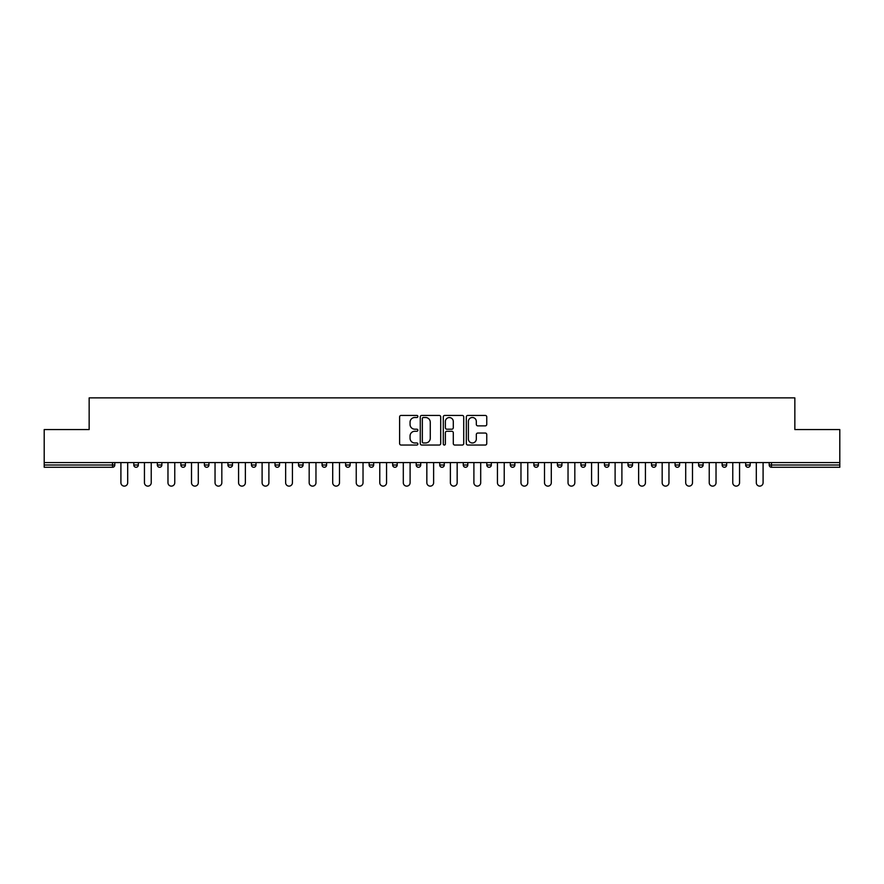 <?xml version="1.0" encoding="UTF-8"?>
<svg xmlns="http://www.w3.org/2000/svg" width="884" height="884" viewBox="0 0 884 884"><rect width="100%" height="100%" fill="white"/><g stroke="black" fill="none" stroke-linecap="round" stroke-linejoin="round"><path stroke-width="1.33" d="M417.867 416.463A1.039 1.039 0 0 0 416.828 415.425L401.093 415.425A1.481 1.481 0 0 0 399.612 416.905L399.612 443.558A1.481 1.481 0 0 0 401.093 445.039L416.828 445.039A1.039 1.039 0 0 0 417.867 444A1.039 1.039 0 0 0 416.828 442.972L414.795 442.972A4.74 4.74 0 0 1 410.054 438.232L410.054 436.011A4.74 4.74 0 0 1 414.795 431.27L416.828 431.27A1.039 1.039 0 0 0 417.867 430.232A1.039 1.039 0 0 0 416.828 429.193L414.795 429.193A4.74 4.74 0 0 1 410.054 424.464L410.054 422.243A4.74 4.74 0 0 1 414.795 417.502L416.828 417.502A1.039 1.039 0 0 0 417.867 416.463M485.272 425.867A1.481 1.481 0 0 0 486.752 424.386L486.752 416.905A1.481 1.481 0 0 0 485.272 415.425L467.802 415.425A1.481 1.481 0 0 0 466.321 416.905L466.321 443.558A1.481 1.481 0 0 0 467.802 445.039L485.272 445.039A1.481 1.481 0 0 0 486.752 443.558L486.752 434.53A1.481 1.481 0 0 0 485.272 433.049L477.802 433.049A1.481 1.481 0 0 0 476.321 434.53L476.321 439.005A3.956 3.956 0 0 1 472.354 442.972A3.956 3.956 0 0 1 468.398 439.005L468.398 421.458A3.956 3.956 0 0 1 472.354 417.502A3.956 3.956 0 0 1 476.321 421.458L476.321 424.386A1.481 1.481 0 0 0 477.802 425.867L485.272 425.867M44.2 462.586L44.2 429.558L89.151 429.558L89.151 397.877L794.849 397.877L794.849 429.558L839.8 429.558L839.8 462.586L44.2 462.586L44.2 465.006L112.533 465.006L112.533 462.586M440.707 416.905A1.481 1.481 0 0 0 439.226 415.425L421.756 415.425A1.481 1.481 0 0 0 420.276 416.905L420.276 443.558A1.481 1.481 0 0 0 421.756 445.039L439.226 445.039A1.481 1.481 0 0 0 440.707 443.558L440.707 416.905M444.774 415.425L462.244 415.425A1.481 1.481 0 0 1 463.724 416.905L463.724 443.558A1.481 1.481 0 0 1 462.244 445.039L454.774 445.039A1.481 1.481 0 0 1 453.293 443.558L453.293 432.751A1.481 1.481 0 0 0 451.812 431.27L446.851 431.27A1.481 1.481 0 0 0 445.37 432.751L445.37 444A1.039 1.039 0 0 1 444.332 445.039A1.039 1.039 0 0 1 443.293 444L443.293 416.905A1.481 1.481 0 0 1 444.774 415.425M114.798 462.586L114.798 465.006A2.265 2.265 0 0 1 112.533 467.271L44.2 467.271L44.2 465.006M839.8 462.586L839.8 467.271L771.467 467.271A2.265 2.265 0 0 1 769.202 465.006L769.202 462.586M133.804 465.006A2.265 2.265 0 0 0 136.07 467.271A2.265 2.265 0 0 0 138.335 465.006A2.265 2.265 0 0 1 136.07 467.271A2.265 2.265 0 0 0 138.335 465.006L138.335 462.586L138.335 465.006L133.804 465.006A2.265 2.265 0 0 0 136.07 467.271A2.265 2.265 0 0 1 133.804 465.006L133.804 462.586M112.533 467.271A2.265 2.265 0 0 0 114.798 465.006A2.265 2.265 0 0 1 112.533 467.271L112.533 465.006L114.798 465.006M157.341 462.586L157.341 465.006L157.341 462.586M161.86 462.586L161.86 465.006L161.86 462.586M180.877 465.006A2.265 2.265 0 0 0 183.132 467.271A2.265 2.265 0 0 0 185.397 465.006A2.265 2.265 0 0 1 183.132 467.271A2.265 2.265 0 0 0 185.397 465.006L185.397 462.586L185.397 465.006L180.877 465.006A2.265 2.265 0 0 0 183.132 467.271A2.265 2.265 0 0 1 180.877 465.006L180.877 462.586M204.403 462.586L204.403 465.006L204.403 462.586M208.933 462.586L208.933 465.006A2.265 2.265 0 0 1 206.668 467.271A2.265 2.265 0 0 1 204.403 465.006A2.265 2.265 0 0 0 206.668 467.271A2.265 2.265 0 0 0 208.933 465.006A2.265 2.265 0 0 1 206.668 467.271A2.265 2.265 0 0 1 204.403 465.006L208.933 465.006M227.939 462.586L227.939 465.006L227.939 462.586M232.47 462.586L232.47 465.006L232.47 462.586M255.995 462.586L255.995 465.006A2.265 2.265 0 0 1 253.73 467.271A2.265 2.265 0 0 1 251.476 465.006L251.476 462.586M277.267 467.271A2.265 2.265 0 0 0 279.532 465.006L279.532 462.586L279.532 465.006A2.265 2.265 0 0 1 277.267 467.271A2.265 2.265 0 0 1 275.001 465.006L275.001 462.586M303.068 462.586L303.068 465.006A2.265 2.265 0 0 1 300.803 467.271A2.265 2.265 0 0 1 298.538 465.006L298.538 462.586M326.594 462.586L326.594 465.006A2.265 2.265 0 0 1 324.34 467.271A2.265 2.265 0 0 1 322.074 465.006L322.074 462.586M345.6 462.586L345.6 465.006L345.6 462.586M350.13 462.586L350.13 465.006L350.13 462.586M373.667 462.586L373.667 465.006A2.265 2.265 0 0 1 371.402 467.271A2.265 2.265 0 0 1 369.136 465.006L369.136 462.586M392.673 462.586L392.673 465.006L392.673 462.586M397.192 462.586L397.192 465.006A2.265 2.265 0 0 1 394.938 467.271A2.265 2.265 0 0 1 392.673 465.006L397.192 465.006A2.265 2.265 0 0 1 394.938 467.271M420.729 462.586L420.729 465.006L416.209 465.006A2.265 2.265 0 0 0 418.463 467.271A2.265 2.265 0 0 1 416.209 465.006L416.209 462.586M444.265 462.586L444.265 465.006A2.265 2.265 0 0 1 442 467.271A2.265 2.265 0 0 1 439.735 465.006L439.735 462.586M467.791 462.586L467.791 465.006A2.265 2.265 0 0 1 465.536 467.271A2.265 2.265 0 0 1 463.271 465.006L463.271 462.586M491.327 462.586L491.327 465.006A2.265 2.265 0 0 1 489.062 467.271A2.265 2.265 0 0 1 486.808 465.006L486.808 462.586M510.333 462.586L510.333 465.006L510.333 462.586M514.864 462.586L514.864 465.006L514.864 462.586M533.87 462.586L533.87 465.006L533.87 462.586M538.4 462.586L538.4 465.006A2.265 2.265 0 0 1 536.135 467.271A2.265 2.265 0 0 1 533.87 465.006L538.4 465.006A2.265 2.265 0 0 1 536.135 467.271M561.926 462.586L561.926 465.006A2.265 2.265 0 0 1 559.66 467.271A2.265 2.265 0 0 1 557.406 465.006L557.406 462.586M580.932 462.586L580.932 465.006L580.932 462.586M585.462 462.586L585.462 465.006A2.265 2.265 0 0 1 583.197 467.271A2.265 2.265 0 0 1 580.932 465.006L585.462 465.006A2.265 2.265 0 0 1 583.197 467.271M608.999 462.586L608.999 465.006A2.265 2.265 0 0 1 606.733 467.271A2.265 2.265 0 0 1 604.468 465.006L604.468 462.586M628.005 462.586L628.005 465.006L628.005 462.586M632.524 462.586L632.524 465.006L632.524 462.586M651.53 462.586L651.53 465.006L651.53 462.586M656.061 462.586L656.061 465.006L656.061 462.586M679.597 462.586L679.597 465.006A2.265 2.265 0 0 1 677.332 467.271A2.265 2.265 0 0 1 675.067 465.006L675.067 462.586M703.123 462.586L703.123 465.006L698.603 465.006A2.265 2.265 0 0 0 700.868 467.271A2.265 2.265 0 0 1 698.603 465.006L698.603 462.586M726.659 462.586L726.659 465.006A2.265 2.265 0 0 1 724.394 467.271A2.265 2.265 0 0 1 722.14 465.006L722.14 462.586M745.665 462.586L745.665 465.006L745.665 462.586M750.196 462.586L750.196 465.006L750.196 462.586M159.606 467.271A2.265 2.265 0 0 1 157.341 465.006L161.86 465.006A2.265 2.265 0 0 1 159.606 467.271A2.265 2.265 0 0 0 161.86 465.006A2.265 2.265 0 0 1 159.606 467.271M230.205 467.271A2.265 2.265 0 0 1 227.939 465.006A2.265 2.265 0 0 0 230.205 467.271A2.265 2.265 0 0 0 232.47 465.006A2.265 2.265 0 0 1 230.205 467.271A2.265 2.265 0 0 1 227.939 465.006L232.47 465.006A2.265 2.265 0 0 1 230.205 467.271M347.865 467.271A2.265 2.265 0 0 1 345.6 465.006L350.13 465.006A2.265 2.265 0 0 1 347.865 467.271A2.265 2.265 0 0 0 350.13 465.006M418.463 467.271A2.265 2.265 0 0 0 420.729 465.006A2.265 2.265 0 0 1 418.463 467.271A2.265 2.265 0 0 1 416.209 465.006M512.598 467.271A2.265 2.265 0 0 1 510.333 465.006L514.864 465.006A2.265 2.265 0 0 1 512.598 467.271A2.265 2.265 0 0 0 514.864 465.006M630.27 467.271A2.265 2.265 0 0 1 628.005 465.006A2.265 2.265 0 0 0 630.27 467.271A2.265 2.265 0 0 0 632.524 465.006A2.265 2.265 0 0 1 630.27 467.271A2.265 2.265 0 0 1 628.005 465.006L632.524 465.006M653.795 467.271A2.265 2.265 0 0 1 651.53 465.006A2.265 2.265 0 0 0 653.795 467.271A2.265 2.265 0 0 0 656.061 465.006A2.265 2.265 0 0 1 653.795 467.271A2.265 2.265 0 0 1 651.53 465.006L656.061 465.006A2.265 2.265 0 0 1 653.795 467.271M703.123 465.006A2.265 2.265 0 0 1 700.868 467.271A2.265 2.265 0 0 0 703.123 465.006A2.265 2.265 0 0 1 700.868 467.271A2.265 2.265 0 0 1 698.603 465.006M747.93 467.271A2.265 2.265 0 0 1 745.665 465.006A2.265 2.265 0 0 0 747.93 467.271A2.265 2.265 0 0 0 750.196 465.006A2.265 2.265 0 0 1 747.93 467.271A2.265 2.265 0 0 1 745.665 465.006L750.196 465.006M423.381 417.502A1.039 1.039 0 0 0 422.342 418.541L422.342 441.934A1.039 1.039 0 0 0 423.381 442.972L425.524 442.972A4.74 4.74 0 0 0 430.265 438.232L430.265 422.243A4.74 4.74 0 0 0 425.524 417.502L423.381 417.502M453.293 421.535A3.956 3.956 0 0 0 449.326 417.568A3.956 3.956 0 0 0 445.37 421.535L445.37 427.712A1.481 1.481 0 0 0 446.851 429.193L451.812 429.193A1.481 1.481 0 0 0 453.293 427.712L453.293 421.535M120.909 482.73L120.909 462.586L120.909 482.73A3.392 3.392 0 0 0 124.301 486.123A3.392 3.392 0 0 0 127.694 482.73L127.694 462.586M144.446 482.73L144.446 462.586L144.446 482.73A3.392 3.392 0 0 0 147.838 486.123A3.392 3.392 0 0 0 151.23 482.73L151.23 462.586M167.971 482.73L167.971 462.586L167.971 482.73A3.392 3.392 0 0 0 171.374 486.123A3.392 3.392 0 0 0 174.767 482.73L174.767 462.586M191.508 482.73L191.508 462.586L191.508 482.73A3.392 3.392 0 0 0 194.9 486.123A3.392 3.392 0 0 0 198.292 482.73L198.292 462.586M215.044 482.73L215.044 462.586L215.044 482.73A3.392 3.392 0 0 0 218.436 486.123A3.392 3.392 0 0 0 221.829 482.73L221.829 462.586M238.57 482.73L238.57 462.586L238.57 482.73A3.392 3.392 0 0 0 241.973 486.123A3.392 3.392 0 0 0 245.365 482.73L245.365 462.586M262.106 482.73L262.106 462.586L262.106 482.73A3.392 3.392 0 0 0 265.498 486.123A3.392 3.392 0 0 0 268.891 482.73L268.891 462.586M285.642 482.73L285.642 462.586L285.642 482.73A3.392 3.392 0 0 0 289.035 486.123A3.392 3.392 0 0 0 292.427 482.73L292.427 462.586M309.179 482.73L309.179 462.586L309.179 482.73A3.392 3.392 0 0 0 312.571 486.123A3.392 3.392 0 0 0 315.964 482.73L315.964 462.586M332.704 482.73L332.704 462.586L332.704 482.73A3.392 3.392 0 0 0 336.097 486.123A3.392 3.392 0 0 0 339.5 482.73L339.5 462.586M356.241 482.73L356.241 462.586L356.241 482.73A3.392 3.392 0 0 0 359.633 486.123A3.392 3.392 0 0 0 363.026 482.73L363.026 462.586M379.777 482.73L379.777 462.586L379.777 482.73A3.392 3.392 0 0 0 383.17 486.123A3.392 3.392 0 0 0 386.562 482.73L386.562 462.586M403.303 482.73L403.303 462.586L403.303 482.73A3.392 3.392 0 0 0 406.695 486.123A3.392 3.392 0 0 0 410.099 482.73L410.099 462.586M426.839 482.73L426.839 462.586L426.839 482.73A3.392 3.392 0 0 0 430.232 486.123A3.392 3.392 0 0 0 433.624 482.73L433.624 462.586M450.376 482.73L450.376 462.586L450.376 482.73A3.392 3.392 0 0 0 453.768 486.123A3.392 3.392 0 0 0 457.161 482.73L457.161 462.586M473.901 482.73L473.901 462.586L473.901 482.73A3.392 3.392 0 0 0 477.305 486.123A3.392 3.392 0 0 0 480.697 482.73L480.697 462.586M497.438 482.73L497.438 462.586L497.438 482.73A3.392 3.392 0 0 0 500.83 486.123A3.392 3.392 0 0 0 504.223 482.73L504.223 462.586M520.974 482.73L520.974 462.586L520.974 482.73A3.392 3.392 0 0 0 524.367 486.123A3.392 3.392 0 0 0 527.759 482.73L527.759 462.586M544.5 482.73L544.5 462.586L544.5 482.73A3.392 3.392 0 0 0 547.903 486.123A3.392 3.392 0 0 0 551.296 482.73L551.296 462.586M568.036 482.73L568.036 462.586L568.036 482.73A3.392 3.392 0 0 0 571.429 486.123A3.392 3.392 0 0 0 574.821 482.73L574.821 462.586M591.573 482.73L591.573 462.586L591.573 482.73A3.392 3.392 0 0 0 594.965 486.123A3.392 3.392 0 0 0 598.357 482.73L598.357 462.586M615.109 482.73L615.109 462.586L615.109 482.73A3.392 3.392 0 0 0 618.502 486.123A3.392 3.392 0 0 0 621.894 482.73L621.894 462.586M638.635 482.73L638.635 462.586L638.635 482.73A3.392 3.392 0 0 0 642.027 486.123A3.392 3.392 0 0 0 645.431 482.73L645.431 462.586M662.171 482.73L662.171 462.586L662.171 482.73A3.392 3.392 0 0 0 665.564 486.123A3.392 3.392 0 0 0 668.956 482.73L668.956 462.586M685.708 482.73L685.708 462.586L685.708 482.73A3.392 3.392 0 0 0 689.1 486.123A3.392 3.392 0 0 0 692.492 482.73L692.492 462.586M709.233 482.73L709.233 462.586L709.233 482.73A3.392 3.392 0 0 0 712.626 486.123A3.392 3.392 0 0 0 716.029 482.73L716.029 462.586M732.77 482.73L732.77 462.586L732.77 482.73A3.392 3.392 0 0 0 736.162 486.123A3.392 3.392 0 0 0 739.554 482.73L739.554 462.586M756.306 482.73L756.306 462.586L756.306 482.73A3.392 3.392 0 0 0 759.699 486.123A3.392 3.392 0 0 0 763.091 482.73L763.091 462.586M771.467 462.586L771.467 465.006L839.8 465.006M769.202 465.006L771.467 465.006L771.467 467.271M253.73 467.271A2.265 2.265 0 0 0 255.995 465.006L251.476 465.006M279.532 465.006L275.001 465.006M300.803 467.271A2.265 2.265 0 0 0 303.068 465.006L298.538 465.006M324.34 467.271A2.265 2.265 0 0 0 326.594 465.006L322.074 465.006M371.402 467.271A2.265 2.265 0 0 0 373.667 465.006L369.136 465.006M442 467.271A2.265 2.265 0 0 0 444.265 465.006L439.735 465.006M465.536 467.271A2.265 2.265 0 0 0 467.791 465.006L463.271 465.006M489.062 467.271A2.265 2.265 0 0 0 491.327 465.006L486.808 465.006M559.66 467.271A2.265 2.265 0 0 0 561.926 465.006L557.406 465.006M606.733 467.271A2.265 2.265 0 0 0 608.999 465.006L604.468 465.006M677.332 467.271A2.265 2.265 0 0 0 679.597 465.006L675.067 465.006M724.394 467.271A2.265 2.265 0 0 0 726.659 465.006L722.14 465.006"/></g></svg>
